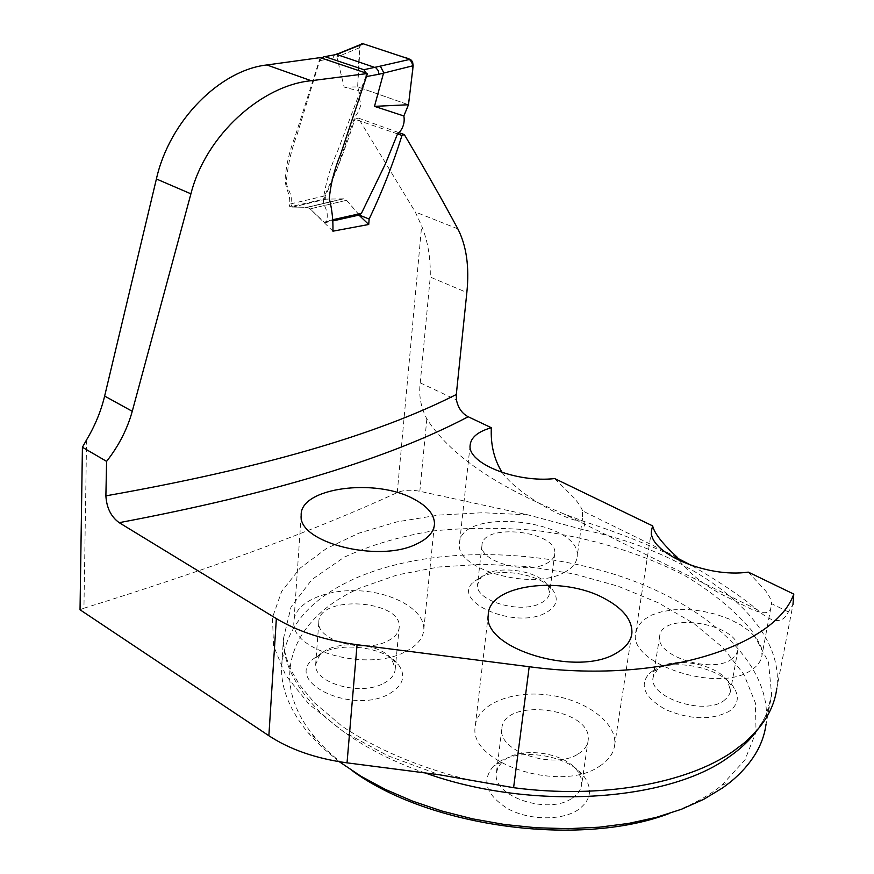 <?xml version="1.0" encoding="UTF-8"?>
<svg xmlns="http://www.w3.org/2000/svg" width="874" height="874" viewBox="0 0 874 874"><rect width="100%" height="100%" fill="white"/><g stroke="black" fill="none" stroke-linecap="round" stroke-linejoin="round"><path stroke-width="0.66" stroke-dasharray="4.37 3.28" d="M86.581 439.841L83.937 608.206C211.595 568.581 316.027 530.048 397.255 492.586C403.58 490.008 411.108 489.571 419.826 491.275L527.699 514.808L583.788 529.852C692.317 552.543 785.759 619.382 776.778 688.504L792.969 604.677L788.381 611.909C782.678 624.112 772.321 623.413 757.299 609.801C740.693 596.079 718.832 581.341 691.738 565.609M320.201 57.629L295.445 135.459C289.655 150.295 286.224 164.825 285.142 179.061C285.164 189.538 291.818 195.208 289.163 207.007L323.959 199.152C335.769 173.445 346.082 146.81 354.888 119.257L358.285 118.056L415.281 211.989L421.65 225.951C427.845 241.104 430.718 258.147 430.248 277.08L466.847 292.517M678.038 558.453C649.382 544.939 618.344 532.714 584.903 521.778L564.025 513.945C495.318 486.02 449.586 454.349 426.84 418.952C420.809 407.284 418.613 395.256 420.241 382.878L430.248 277.08M677.492 557.481L582.543 510.886L582.412 518.479C586.257 529.731 522.412 500.398 502.135 472.495M788.381 611.909L771.611 603.683L762.019 655.118L761.287 647.361L757.31 639.484L750.34 631.88L740.802 624.954L729.2 619.011L716.123 614.335L702.226 611.144L688.166 609.582L674.619 609.724L662.252 611.56L651.665 615.045L643.406 619.994L637.944 626.21L635.595 633.399C628.767 664.054 718.854 693.595 751.192 670.183C757.616 666.021 761.232 661.006 762.019 655.118M679.393 560.649C692.437 577.059 711.502 590.693 736.596 601.531C758.326 614.105 769.776 616.061 770.966 607.408M80.037 609.779L83.937 608.206M397.528 133.908L354.888 119.257M358.285 118.056L398.151 132.378M332.928 231.184L310.106 208.875L307.309 207.357L289.163 207.007M323.959 199.152L343.832 198.802L346.596 200.288L359.203 215.048M582.543 510.886C581.385 507.51 578.479 503.085 573.836 497.601L554.706 478.581M563.719 572.721C572.088 568.417 576.567 563.074 577.157 556.694C582.062 519.779 459.331 506.21 459.484 543.726C455.037 569.16 531.403 590.944 563.719 572.721M748.297 572.12L765.864 591.152C769.721 596.494 771.633 600.667 771.611 603.683M425.19 772.944C335.496 742.201 281.865 685.871 283.482 638.457L291.053 606.906L312.018 579.44L344.181 557.219C370.292 545.179 399.713 536.45 432.433 531.021C466.334 527.514 501.141 527.361 536.865 530.562C591.25 537.849 640.566 552.871 684.823 575.616C711.993 591.84 734.236 610.074 751.564 630.296L768.486 662.142L771.655 694.939L766.061 724.054C772.933 664.043 707.066 605.081 619.939 576.13C532.408 547.168 427.025 547.048 355.598 578.238C308.85 599.018 284.159 628.941 281.537 667.987C281.286 689.444 290.244 711.13 308.391 733.046L322.44 747.674L339.298 761.713M668.282 813.858C689.837 806.232 707.7 796.695 721.848 785.245L744.965 759.91L756.043 731.953L755.409 703.002L743.96 674.499L722.973 647.678L693.934 623.533L658.428 602.841L618.049 586.192L574.371 574.01L528.945 566.625L483.267 564.243L438.901 566.986L397.397 574.895L360.383 587.874C292.79 617.131 265.161 679.207 315.689 738.257C325.532 749.837 337.943 760.828 352.899 771.207M499.425 761.702C522.204 747.183 570.318 755.901 584.651 777.325C592.856 789.801 590.638 800.65 577.987 809.892C561.611 820.795 529.426 820.402 508.067 808.887C485.944 794.914 481.126 780.624 493.602 766.039L499.425 761.702M653.249 670.533L649.218 673.483C638.981 685.489 644.531 697.561 665.857 709.699C690.318 719.805 711.36 720.384 728.971 711.436C737.875 705.11 739.644 697.397 734.302 688.286C722.743 668.031 673.439 657.39 653.249 670.533M321.905 652.823L311.625 660.132C286.377 683.829 353.686 714.233 389.028 693.989C403.089 685.762 406.301 676.094 398.664 664.961C386.505 647.951 344.476 641.352 321.905 652.823M480.46 577.211C500.715 566.723 543.562 574.841 553.581 591.206C558.803 599.673 556.29 606.818 546.075 612.641C516.119 629.925 450.842 602.055 473.074 582.346L480.46 577.211M405.58 651.6C417.204 645.569 423.278 638.129 423.814 629.302C424.666 610.445 394.327 592.747 359.935 590.835C325.565 588.639 293.97 602.765 293.893 621.829C290.408 651.021 368.347 672.335 405.58 651.6M387.652 641.013C395.037 637.266 398.894 632.601 399.221 627.019C401.822 599.63 317.765 594.637 318.813 622.386C316.705 640.489 364.436 653.61 387.652 641.013M383.741 683.304C391.06 679.426 394.895 674.608 395.234 668.861L391.88 659.411C379.906 642.062 332.601 639.342 319.556 655.38L315.667 664.459C313.526 683.086 360.722 696.37 383.741 683.304M546.261 563.643C551.581 560.966 554.422 557.612 554.782 553.581C557.885 530.824 481.771 522.423 481.956 545.551C479.269 561.337 526.104 574.721 546.261 563.643M541.148 602.962C546.436 600.187 549.265 596.713 549.648 592.561L547.474 585.329C537.936 569.247 492.117 564.2 480.613 577.965L477.521 584.619C474.79 600.897 521.123 614.466 541.148 602.962M730.959 659.662L735.788 655.336L737.875 650.147C742.463 624.112 660.657 610.205 659.641 636.709C655.511 655.762 710.748 673.876 730.959 659.662M723.519 700.937L727.813 697.168L730.129 692.721L730.446 691.126L728.042 681.906C717.805 663.595 671.057 655.555 657.357 669.626L653.042 677.656C648.847 697.266 703.417 715.653 723.519 700.937M599.64 766.159C608.85 760.161 613.887 752.907 614.75 744.419C616.847 722.143 584.837 699.32 547.889 694.939C510.973 690.198 476.297 704.772 475.128 727.135C469.087 763.384 561.643 793.341 599.64 766.159M578.555 753.705C584.466 749.968 587.678 745.391 588.202 739.983C592.539 707.82 502.168 696.665 501.807 729.287C498.125 751.793 554.815 770.202 578.555 753.705M572.109 798.213C577.965 794.346 581.177 789.637 581.723 784.087L580.991 777.707L577.769 771.414C564.79 751.596 517.758 745.773 502.091 762.03L497.994 767.405L496.312 773.49C492.586 796.607 548.533 815.234 572.109 798.213M344.17 87.061L357.663 86.93L358.886 91.038L344.17 87.061L336.883 57.039L359.334 47.819L357.663 86.93L408.486 104.749L357.663 86.93L360.121 45.153L359.334 47.819M359.323 215.026L346.596 200.288L343.821 198.802L326.078 199.185L324.625 195.929L338.293 165.153L354.669 117.411L358.646 111.391L361.071 104.356L359.181 98.238L358.886 91.038M321.195 57.957L319.687 60.688L297.018 134.793C291.687 148.831 288.311 162.826 286.891 176.767C284.017 188.97 293.773 191.734 290.671 203.882L292.539 207.062L307.309 207.357L310.106 208.875L324.724 222.761L326.308 221.177L333.759 219.516M366.468 76.541L365.769 76.672L337.462 151.573C331.038 165.721 326.625 179.815 324.221 193.853C320.43 206.133 330.296 208.984 326.308 221.177M338.107 53.598L336.883 57.039M365.769 76.672L366.228 73.11M334.491 54.691L332.95 58.187L336.861 56.897M361.541 43.908L363.333 43.831M397.255 492.586L421.65 225.951M420.241 382.878L456.436 399.888M457.845 228.868L415.281 211.989M346.596 200.288L310.106 208.875L346.596 200.288M306.818 207.313L343.253 198.78L306.818 207.313M743.85 743.25C754.819 733.439 762.434 723.475 766.695 713.37L771.655 694.939C770.07 707.284 765.165 719.138 756.939 730.5M584.903 521.778L583.788 529.852M426.84 418.952L419.826 491.275M527.699 514.808L482.459 512.743L438.431 515.092L396.851 521.887L359.039 533.107L326.319 548.61L300.077 568.144L281.701 591.316L272.48 617.481L273.54 645.82L285.656 675.209L309.101 704.324L343.482 731.669L387.608 755.66L439.513 774.79M358.351 214.523L323.784 222.247M292.703 207.072L326.078 199.185M319.687 60.688L332.95 58.187M324.625 195.929L290.671 203.882M757.31 609.768L564.025 513.945M470.114 445.358L459.484 543.726M582.412 518.479L577.157 556.694M651.578 530.157L635.595 633.399M343.755 198.813L307.309 207.357L343.755 198.813M466.945 779.368C418.22 767.143 375.033 748.548 341.996 726.163L314.443 702.838L299.421 684.648L290.944 669.91C282.914 650.201 284.159 646.52 283.482 638.457L281.537 667.987M721.848 785.245L730.609 781.902M315.689 738.257L308.391 733.046M301.18 515.42L293.893 621.829M434.291 525.886L423.814 629.302M318.813 622.386L315.667 664.459M399.221 627.019L395.234 668.861M319.556 655.38L311.625 660.132M391.88 659.411L398.664 664.961M481.956 545.551L477.521 584.619M554.782 553.581L549.648 592.561M480.613 577.965L473.074 582.346M547.474 585.329L553.581 591.206M659.641 636.709L653.042 677.656M737.875 650.147L730.446 691.126M657.357 669.626L649.218 673.483M728.042 681.906L734.302 688.286M488.249 615.132L475.128 727.135M631.52 635.442L614.75 744.419M501.807 729.287L496.312 773.49M588.202 739.983L581.723 784.087M502.091 762.03L493.602 766.039M577.769 771.414L584.651 777.325M325.947 199.163L292.539 207.062M324.724 222.772L333.671 220.761"/><path stroke-width="1.31" d="M359.203 215.048L369.145 219.046L368.719 224.487L332.928 231.184C333.245 220.324 332.044 209.432 329.29 198.529C330.7 183.704 334.567 168.704 340.882 153.54L367.462 73.525L311.199 80.725C262.222 85.346 205.958 134.498 190.914 193.831L132.258 411.293C127.276 429.221 118.722 445.915 106.595 461.374L105.885 495.853C260.201 468.584 377 434.804 456.304 394.513L466.847 292.517C469.48 266.963 466.487 245.747 457.845 228.868C442.32 199.982 424.48 168.551 404.312 134.574L401.985 135.437L397.528 133.908M369.145 219.046C382.014 192.116 392.961 164.246 401.985 135.437M311.199 80.725L266.876 64.971L320.201 57.629L367.462 73.525M266.876 64.971C220.488 69.986 169.512 120.273 156.402 178.973L104.64 396.075C100.991 411.228 94.971 425.813 86.581 439.841L82.418 447.259L80.037 609.779L268.864 735.733L276.359 618.617L119.192 522.674C111.031 516.753 106.595 507.816 105.885 495.853M106.595 461.374L82.418 447.259M604.775 598.679C623.162 608.588 632.208 619.972 631.924 632.798C631.181 640.686 626.112 647.372 616.727 652.845C578.064 677.711 482.426 648.737 488.249 615.132C488.063 584.411 562.211 574.928 604.775 598.679M414.2 499.251C375.995 477.641 299.476 487.626 301.18 515.42C297.783 542.383 378.016 563.053 416.024 544.273C427.889 538.832 434.05 532.026 434.498 523.865C434.389 514.622 427.615 506.417 414.2 499.251M679.393 560.649L677.492 557.481C662.721 543.989 654.429 533.457 652.638 525.897L554.706 478.581C516.108 482.972 467.459 463.307 470.114 445.358C470.878 437.437 477.958 431.57 491.341 427.736L468.18 416.745C461.996 413.489 458.085 407.863 456.436 399.888L456.304 394.513M652.638 525.897L651.578 530.157C647.175 551.975 705.93 578.326 748.297 572.12L793.778 594.091C775.172 647.077 658.712 684.287 529.207 666.72L357.062 644.717C325.052 640.391 298.154 631.694 276.359 618.617M502.135 472.495C494.116 459.506 490.511 444.582 491.341 427.736M691.738 565.609L678.038 558.453M398.151 132.378L404.312 134.574M368.719 224.487L358.952 215.102M339.298 761.713L360.94 776.232L385.51 789.473L412.615 801.141L441.807 811.006L472.55 818.84L504.265 824.455L536.352 827.765L568.187 828.672L599.149 827.208L628.679 823.406L656.232 817.387L681.338 809.302L703.625 799.371L722.787 787.802L730.609 781.902C751.509 764.499 763.33 745.216 766.061 724.054M352.899 771.207C429.779 827.023 578.883 847.43 668.282 813.858M776.778 688.504C774.233 708.399 763.264 726.644 743.85 743.25L733.078 751.356C686.92 783.661 600.624 799.295 513.595 787.692L439.513 774.79L347.033 762.849C315.995 758.588 289.939 749.553 268.864 735.733M793.778 594.091L792.969 604.677M333.759 219.516L361.443 213.332L385.368 163.951L397.146 134.869C402.859 129.221 405.088 122.906 403.843 115.958L408.486 104.749L413.162 65.714L378.912 74.268L366.468 76.541M361.443 213.332L359.323 215.026M403.843 115.958L374.487 106.355L383.631 72.782M361.541 43.908L360.121 45.153L363.344 43.831L336.621 54.439L375.929 67.822L378.333 70.718L378.912 74.268M324.877 56.635L336.621 54.439L324.877 56.635L363.89 69.712L380.343 66.129L383.664 72.531M374.487 106.355L408.486 104.749L412.277 73.176C414.101 63.769 411.293 58.449 403.832 57.214L363.333 43.831M363.344 43.831L410.583 59.487L412.561 61.726L413.162 65.714M324.538 56.548L321.195 57.957M366.228 73.11L363.89 69.712M340.543 53.15L338.107 53.598M336.304 54.363L334.491 54.691M468.18 416.745C389.291 458.369 272.961 493.679 119.192 522.674M756.939 730.5C749.837 740.212 740.311 749.182 728.381 757.387C667.43 801.895 530.125 810.821 425.19 772.944M529.207 666.72L513.595 787.692M357.062 644.717L347.033 762.849M104.64 396.075L132.258 411.293M156.402 178.973L190.914 193.831M380.343 66.129L410.168 59.312M434.498 523.865L434.291 525.886M631.924 632.798L631.52 635.442M466.945 779.368L468.136 779.641M333.671 220.761L359.454 214.982M339.746 53.03L362.59 43.7M335.922 54.319L339.855 53.03"/></g></svg>
